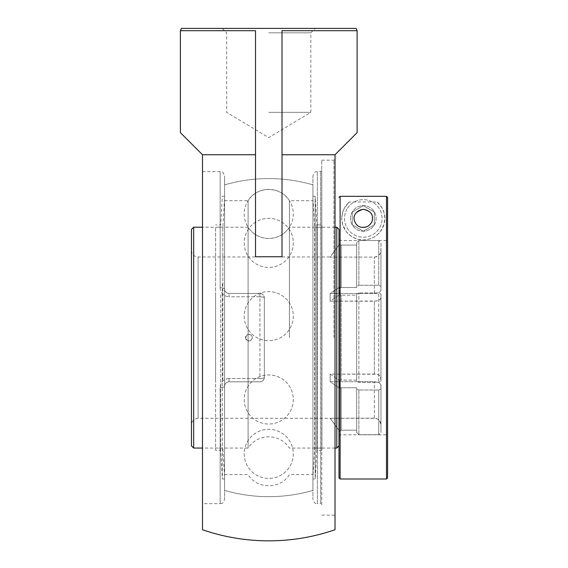 <?xml version="1.0" encoding="UTF-8"?>
<svg xmlns="http://www.w3.org/2000/svg" width="568" height="568" viewBox="0 0 568 568"><rect width="100%" height="100%" fill="white"/><g stroke="black" fill="none" stroke-linecap="round" stroke-linejoin="round"><path stroke-width="0.43" stroke-dasharray="2.84 2.13" d="M333.92 337.633L333.92 160.155L333.92 337.633M335.021 337.633L335.021 159.054L335.021 337.633M321.772 337.633L321.772 160.155L321.772 337.633M335.021 529.738L335.021 154.744L282.012 154.744L282.012 30.707L357.109 30.707M321.772 504.767L321.772 170.499L321.772 504.767L320.664 503.66L320.664 171.607L320.664 503.66L317.356 503.66L317.356 171.607L317.356 503.66C316.042 502.815 315.034 505.286 312.933 499.244L312.933 176.023L312.933 499.244M321.772 170.499L320.664 171.607L317.356 171.607C316.042 172.452 315.034 169.981 312.933 176.023M259.924 293.457A4.416 4.416 0 0 1 264.34 297.873A4.416 4.416 0 0 0 259.924 293.457C262.636 293.748 264.106 295.218 264.34 297.873L264.34 377.393A4.416 4.416 0 0 1 259.924 381.81A4.416 4.416 0 0 0 264.34 377.393C264.106 380.049 262.636 381.519 259.924 381.81L229.003 381.81C226.277 382.115 224.807 383.585 224.58 386.226A4.416 1.328 0 0 1 220.164 387.553A4.416 1.328 0 0 0 224.58 386.226C224.8 383.592 226.27 382.122 229.003 381.81C226.298 382.086 224.829 383.556 224.58 386.226L224.58 499.244L224.58 386.226C224.821 383.556 226.298 382.086 229.003 381.81L259.924 381.81C262.636 381.519 264.106 380.049 264.34 377.393L264.34 297.873C264.106 295.218 262.636 293.748 259.924 293.457L229.003 293.457C226.277 293.152 224.807 291.682 224.58 289.041C224.8 291.675 226.27 293.145 229.003 293.457L259.924 293.457L229.003 293.457C226.298 293.18 224.821 291.711 224.58 289.041A4.416 1.328 180 0 0 220.164 287.713A4.416 1.328 180 0 1 224.58 289.041L224.58 176.023L224.58 289.041C224.821 291.711 226.298 293.18 229.003 293.457L259.924 293.457L259.924 296.787L259.924 293.457M220.164 287.713C220.597 293.123 223.543 296.148 229.003 296.787C223.551 296.162 220.604 293.138 220.164 287.713L220.164 171.607L220.164 287.713M229.003 378.48C223.551 379.105 220.604 382.129 220.164 387.553C220.597 382.143 223.543 379.119 229.003 378.48L229.003 381.81L259.924 381.81L229.003 381.81L229.003 378.48L259.924 378.48A4.416 1.086 180 0 0 264.34 377.393L264.34 297.873L264.34 377.393A4.416 1.086 180 0 1 259.924 378.48L259.924 296.787A4.416 1.086 0 0 1 264.34 297.873A4.416 1.086 0 0 0 259.924 296.787L229.003 296.787L229.003 293.457L229.003 296.787L259.924 296.787L259.924 378.48L229.003 378.48M224.58 289.041L224.58 184.856L224.58 289.041M202.492 503.66L202.492 171.607L202.492 503.66L220.164 503.66L220.164 387.553L220.164 503.66C221.47 502.815 222.478 505.286 224.58 499.244M312.933 337.633L312.933 490.411L312.933 337.633M268.756 32.816L310.838 32.816L268.756 32.816M268.756 28.4L315.254 28.4L268.756 28.4M268.756 112.336L310.838 112.336L268.756 112.336M356.115 28.4L181.405 28.4M224.58 386.226L224.58 490.411L224.58 386.226M282.012 256.757L282.012 30.707L282.012 154.744L335.028 154.744L282.012 154.744L282.012 256.757L255.508 256.757L255.508 154.744L202.492 154.744L255.508 154.744L255.508 30.707L255.508 154.744L202.492 154.744L202.492 529.738M180.404 30.707L255.508 30.707M180.404 132.656L202.492 154.744M335.028 154.744L357.109 132.656M289.417 337.633L289.417 200.689L289.417 337.633M335.021 448.074L289.417 448.074C284.454 440.803 277.567 437.04 268.756 436.778C259.952 437.04 253.065 440.803 248.095 448.074L248.095 227.193L248.095 448.074L202.492 448.074M193.66 227.193L193.66 448.074M338.997 380.162L356.668 380.091L356.668 381.249L358.877 382.349L356.668 381.249L356.668 294.018L356.668 381.249L356.668 294.018L358.877 292.918L356.668 294.018L356.668 295.175L341.205 295.175L356.668 295.175L356.668 380.091L341.205 380.091L341.205 295.175L341.205 380.091L339.494 380.503L339.494 388.15L341.205 387.738L356.668 387.738L356.668 388.895L358.877 390.003L356.668 388.895L356.668 432.511L356.668 387.738L341.205 387.738L341.205 430.196L356.668 430.196L356.668 432.511L358.877 434.719L356.668 432.511L356.668 387.738L356.668 430.196L341.205 430.196L341.205 387.738L339.494 388.15L339.494 380.496L330.164 374.071L376.584 374.269L379.246 375.157L380.766 376.577L380.965 381.249L378.757 382.349L358.877 382.349L358.877 292.918L358.877 382.349L378.757 382.349L380.965 381.249L380.517 376.193L378.678 374.88L374.979 374.085L330.164 374.071L338.997 380.162M338.997 477.894L338.997 287.387M338.997 337.633L338.997 242.756L338.997 337.633M338.997 287.458L356.668 287.529L356.668 286.371L358.877 285.264L356.668 286.371L356.668 242.756L356.668 287.529L341.205 287.529L341.205 245.071L356.668 245.071L356.668 242.756L358.877 240.548L356.668 242.756L356.668 287.529L356.668 245.071L341.205 245.071L341.205 287.529L339.494 287.117L330.164 293.542L374.979 293.528L378.025 292.981L380.368 291.604L380.965 290.227L380.965 286.371L378.757 285.264L358.877 285.264L358.877 240.548L358.877 285.264L378.757 285.264L378.757 240.548L358.877 240.548L378.757 240.548L378.757 285.264L380.965 286.371L380.965 290.227L380.368 291.604L378.025 292.981L374.979 293.528L330.164 293.542L338.997 287.458M338.997 244.929L339.494 244.247L341.205 245.071L339.494 244.148L330.164 257.105L374.653 257.098L378.302 255.792L380.191 253.584L380.837 251.759L380.965 242.756L378.757 240.548L380.965 242.756L380.837 251.759L379.658 254.429L376.591 256.715L374.34 257.105L330.164 257.105L338.997 244.929M338.997 387.809L330.164 381.724L374.979 381.739L378.678 382.534L380.766 384.231L380.965 388.895L378.757 390.003L358.877 390.003L358.877 434.719L358.877 390.003L378.757 390.003L380.965 388.895L380.766 384.231L378.678 382.534L374.979 381.739L330.164 381.724L338.997 387.809M339.494 431.02L341.205 430.196L339.494 431.119L330.164 418.162L339.494 431.02M339.494 294.771L341.205 295.175L339.494 294.771L339.494 287.117L339.494 294.771L330.164 301.196L376.584 300.997L379.246 300.11L380.766 298.69L380.965 294.018L378.757 292.918L358.877 292.918L378.757 292.918L378.757 382.349L378.757 292.918L380.965 294.018L380.965 297.88L380.368 299.251L378.025 300.635L374.575 301.196L330.164 301.196L339.494 294.771M374.34 418.162L330.164 418.282L375.64 418.289L378.302 419.475L379.658 420.838L380.965 424.8L380.404 422.116L379.026 420.107L377.024 418.73L374.34 418.162L374.34 381.724L374.34 418.162M380.965 432.511L380.965 385.04L380.965 432.511L380.965 388.895L380.965 432.511L378.757 434.719L380.965 432.511M358.877 434.719L378.757 434.719L378.757 390.003L378.757 434.719L358.877 434.719M330.164 374.071L330.164 381.724L330.164 374.071M330.164 301.196L330.164 293.542L330.164 301.196M380.965 250.467L380.965 290.227L380.965 250.467M380.965 337.633L380.965 297.88L380.965 337.633M380.965 286.371L380.965 242.756L380.965 286.371M380.965 381.249L380.965 294.018L380.965 381.249M338.997 432.511L339.494 431.119L330.164 418.282L198.076 418.282L198.076 256.984L198.076 418.282C194.05 418.673 191.842 420.881 191.451 424.907L191.451 250.36L191.451 424.907M191.451 445.866L191.451 229.401M336.788 448.074L336.788 227.193M312.933 474.578L312.933 200.689L312.933 474.578L289.417 474.578C280.755 489.453 256.764 489.453 248.095 474.578L224.58 474.578L224.58 200.689L224.58 474.578M312.933 184.856L312.933 490.411L312.933 184.856A159.033 159.033 0 0 0 224.58 184.856L224.58 490.411L224.58 184.856A159.033 159.033 0 0 1 312.933 184.856M245.944 337.633A3.117 3.096 90 0 1 249.04 334.516A3.117 3.096 90 0 1 252.128 337.633A3.117 3.096 90 0 1 249.04 340.75A3.117 3.096 90 0 1 245.944 337.633M248.095 337.633L248.095 200.689L248.095 337.633M321.914 448.074L321.914 227.193L321.914 448.074L314.679 448.074L314.679 227.193L314.679 448.074L312.933 476.751L312.933 198.516L312.933 476.751M321.914 224.949L321.914 450.317L321.914 224.949L316.795 224.949L316.795 450.317L315.176 478.994L312.933 478.994L312.933 196.272L312.933 478.994M321.914 450.317L316.795 450.317L316.795 224.949L315.176 196.272L315.176 478.994L315.176 196.272L312.933 196.272M215.606 379.807L215.606 227.193L215.606 379.807M215.606 294.607L215.606 450.317L215.606 294.607M222.841 379.807L222.841 227.193L222.841 379.807M224.58 390.756L224.58 198.516L224.58 390.756M224.58 391.615L224.58 196.272L224.58 391.615M222.336 283.652L222.336 478.994L222.336 283.652M220.725 294.607L220.725 450.317L220.725 294.607M386.488 478.994L386.488 196.336L340.104 196.336L340.104 478.994M387.596 197.444L387.596 435.926L387.596 239.44L386.488 240.548L386.488 434.818L386.488 240.548L340.104 240.548L340.104 434.818L340.104 240.548L338.997 239.44L338.997 435.926L338.997 239.44L340.104 240.548L386.488 240.548L387.596 239.44L387.596 197.444L387.596 477.894M354.162 218.424A9.131 9.131 0 0 0 363.293 227.555A9.131 9.131 0 0 0 372.43 218.424A9.131 9.131 0 0 0 363.293 209.294A9.131 9.131 0 0 0 354.162 218.424M350.484 218.424A12.808 12.808 0 0 1 369.704 207.334A12.808 12.808 0 0 1 369.704 229.522A12.808 12.808 0 0 1 350.484 218.424A12.808 12.808 0 0 1 369.704 207.334A12.808 12.808 0 0 1 369.704 229.522A12.808 12.808 0 0 1 350.484 218.424M377.195 201.974A21.534 21.534 0 0 1 372.367 237.964A21.534 21.534 0 0 1 341.759 218.424L342.653 224.573L346.118 231.417L349.029 234.556L352.927 237.303L357.868 239.27L363.293 239.966L368.724 239.27L373.666 237.303L377.564 234.556L380.475 231.417L383.94 224.573L384.834 218.19L384.025 212.588L381.945 207.661L377.195 201.974L349.398 201.974L344.648 207.661L342.568 212.588L341.759 218.424A21.534 21.534 0 0 1 349.398 201.974M374.34 224.8L363.293 231.176L374.34 224.8L374.34 212.049L363.293 205.673L352.252 212.049L352.252 224.8L363.293 231.176L352.252 224.8L352.252 212.049L363.293 205.673L374.34 212.049L374.34 224.8M371.209 222.997A9.138 9.138 0 0 1 358.727 226.341A9.138 9.138 0 0 1 355.383 213.859A9.138 9.138 0 0 1 367.865 210.515A9.138 9.138 0 0 1 371.209 222.997A9.138 9.138 0 0 1 358.727 226.341A9.138 9.138 0 0 1 355.383 213.859A9.138 9.138 0 0 1 367.865 210.515A9.138 9.138 0 0 1 371.209 222.997M347.034 209.038A18.772 18.772 0 0 0 353.907 234.683A18.772 18.772 0 0 0 379.559 227.818A18.772 18.772 0 0 0 372.686 202.165A18.772 18.772 0 0 0 347.034 209.038A18.772 18.772 0 0 1 372.686 202.165A18.772 18.772 0 0 1 379.559 227.818A18.772 18.772 0 0 1 353.907 234.683A18.772 18.772 0 0 1 347.034 209.038M374.34 293.542L374.34 257.105L374.34 293.542M374.34 374.071L374.34 301.196L374.34 374.071M321.772 515.112L333.92 515.112L335.021 516.213M321.772 160.155L333.92 160.155L335.021 159.054M202.492 171.607L220.164 171.607C221.47 172.452 222.478 169.981 224.58 176.023M222.266 28.4L226.682 32.816L226.682 112.336L268.756 137.619L310.838 112.336L310.838 32.816L315.254 28.4M224.58 490.411A159.033 159.033 0 0 0 312.933 490.411A159.033 159.033 0 0 1 224.58 490.411M335.021 227.193L289.417 227.193C284.454 234.463 277.567 238.233 268.756 238.489C259.952 238.233 253.065 234.463 248.095 227.193L202.492 227.193M191.451 250.36C191.842 254.386 194.05 256.594 198.076 256.984L330.164 256.984L339.494 244.148L338.997 242.756M224.58 200.689L248.095 200.689C256.764 185.814 280.755 185.814 289.417 200.689L312.933 200.689M245.511 337.633A3.365 3.365 0 0 0 250.566 340.551A3.365 3.365 0 0 0 250.566 334.715A3.365 3.365 0 0 0 245.511 337.633M312.933 198.516L314.679 227.193L321.914 227.193M224.58 198.516L222.841 227.193L215.606 227.193M224.58 476.751L222.841 448.074L215.606 448.074M224.58 196.272L222.336 196.272L220.725 224.949L215.606 224.949M224.58 478.994L222.336 478.994L220.725 450.317L215.606 450.317M244.212 316.156A24.545 24.545 0 0 0 281.032 337.413A24.545 24.545 0 0 0 281.032 294.899A24.545 24.545 0 0 0 244.212 316.156A24.545 24.545 0 0 0 281.032 337.413A24.545 24.545 0 0 0 281.032 294.899A24.545 24.545 0 0 0 244.212 316.156M244.212 453.867A24.545 24.545 0 0 0 281.032 475.125A24.545 24.545 0 0 0 281.032 432.61A24.545 24.545 0 0 0 244.212 453.867A24.545 24.545 0 0 0 281.032 475.125A24.545 24.545 0 0 0 281.032 432.61A24.545 24.545 0 0 0 244.212 453.867M244.212 399.481A24.545 24.545 0 0 0 281.032 420.739A24.545 24.545 0 0 0 281.032 378.224A24.545 24.545 0 0 0 244.212 399.481A24.545 24.545 0 0 0 281.032 420.739A24.545 24.545 0 0 0 281.032 378.224A24.545 24.545 0 0 0 244.212 399.481M244.212 242.877A24.545 24.545 0 0 0 281.032 264.134A24.545 24.545 0 0 0 281.032 221.619A24.545 24.545 0 0 0 244.212 242.877A24.545 24.545 0 0 0 281.032 264.134A24.545 24.545 0 0 0 281.032 221.619A24.545 24.545 0 0 0 244.212 242.877M244.212 213.937A24.545 24.545 0 0 0 281.032 235.195A24.545 24.545 0 0 0 281.032 192.68A24.545 24.545 0 0 0 244.212 213.937M338.997 435.926L340.104 434.818L386.488 434.818L387.596 435.926"/><path stroke-width="0.85" d="M335.021 154.744L335.021 529.738A203.209 203.209 0 0 1 202.492 529.738L202.492 154.744L180.404 132.656L180.404 30.707L255.508 30.707L255.508 256.757L282.012 256.757L282.012 30.707L357.109 30.707L357.109 132.656L335.028 154.744L282.012 154.744L282.012 256.757M180.404 30.707L181.405 28.4L356.115 28.4L357.109 30.707M202.492 154.744L255.508 154.744L255.508 30.707M202.492 448.074L193.66 448.074L193.66 227.193L202.492 227.193M338.997 287.387L338.997 229.401L336.788 227.193L336.788 448.074L335.021 448.074M193.66 448.074L191.451 445.866L191.451 229.401L193.66 227.193M387.596 197.444L386.488 196.336L386.488 478.994L340.104 478.994L340.104 196.336L338.997 197.444L340.104 196.336L386.488 196.336L387.596 197.444L387.596 477.894L386.488 478.994M363.293 209.294C369.825 210.778 372.871 213.824 372.43 218.424C372.629 221.257 371.152 223.863 368 226.256C362.533 228.329 358.458 227.448 355.774 223.607C351.897 216.699 354.404 211.928 363.293 209.294M338.997 229.401L338.997 477.894L340.104 478.994M335.021 227.193L336.788 227.193M338.997 445.866L336.788 448.074"/></g></svg>
